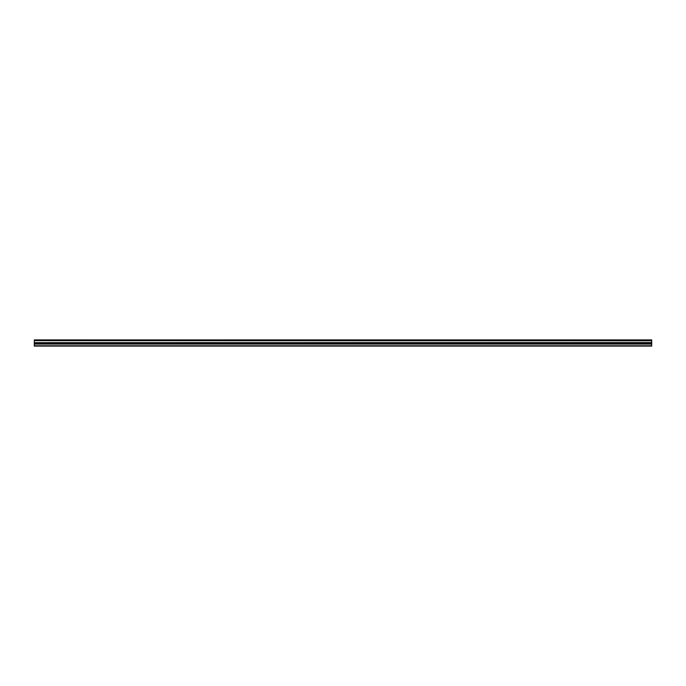 <?xml version="1.0" encoding="UTF-8"?>
<svg xmlns="http://www.w3.org/2000/svg" width="686" height="686" viewBox="0 0 686 686"><rect width="100%" height="100%" fill="white"/><g stroke="black" fill="none" stroke-linecap="round" stroke-linejoin="round"><path stroke-width="1.03" d="M34.3 340.676L34.3 339.913L651.7 339.913L651.7 340.676L34.3 340.676L651.7 340.762L651.7 342.58L34.3 342.666L651.7 342.58M34.3 340.762L34.3 342.58M34.3 342.666L34.3 346.087L651.7 346.087L651.7 342.666M34.3 345.761L651.7 345.761M34.3 344.072L651.7 344.072M651.7 340.11L34.3 340.11M34.3 343.42L651.7 343.42"/></g></svg>
